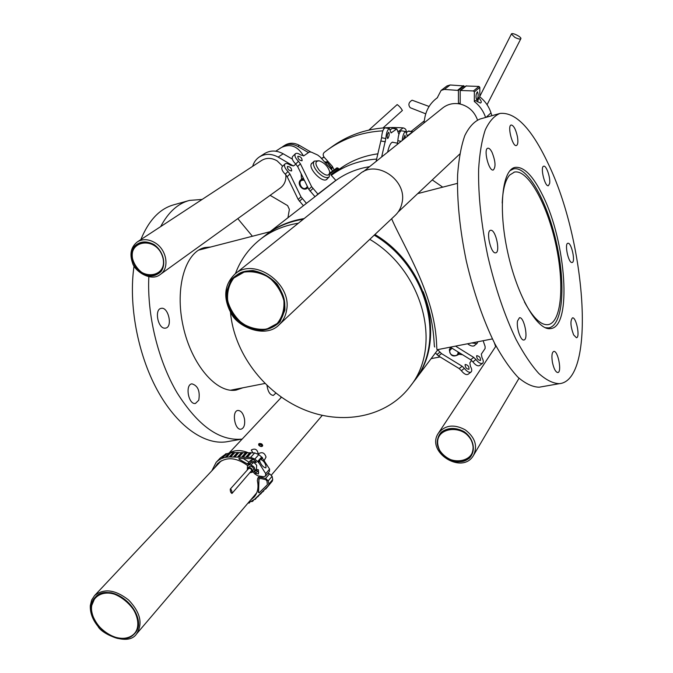 <?xml version="1.0" encoding="UTF-8"?>
<svg xmlns="http://www.w3.org/2000/svg" width="673" height="673" viewBox="0 0 673 673"><rect width="100%" height="100%" fill="white"/><g stroke="black" fill="none" stroke-linecap="round" stroke-linejoin="round"><path stroke-width="1.01" d="M495.631 346.561L494.344 342.793M517.419 136.585C518.269 141.801 517.924 144.788 516.376 145.553C512.456 147.034 507.03 125.464 511.219 125.001C513.692 125.456 515.762 129.317 517.419 136.585M549.631 183.493L548.377 185.714C544.802 186.993 539.931 166.5 543.742 166.197C546.333 165.196 550.691 178.034 549.631 183.493M571.823 262.529C568.248 262.579 564.344 243.357 567.903 243.264C571.427 242.179 575.802 262.344 572.084 262.52L571.823 262.529M573.64 334.91C570.485 326.397 570.107 320.71 572.496 317.849C576.248 316.848 580.37 337.678 576.433 337.737L573.64 334.91M552.415 362.284C551.448 355.899 551.902 352.273 553.803 351.415C558.026 350.389 562.191 372.506 557.774 372.539C555.612 372.144 553.82 368.72 552.415 362.284M517.529 320.987L519.472 317.732C524.183 316.529 528.785 339.831 523.855 339.991C520.675 340.917 516.216 327.583 517.529 320.987M491.139 230.275C496.051 230.57 500.468 252.518 495.681 252.821C490.869 254.301 485.561 230.646 490.634 230.275L491.139 230.275M492.039 152.334C495.53 161.268 495.942 167.165 493.275 170.008C488.825 171.607 483.147 148.725 487.875 148.211C489.153 148.035 490.541 149.406 492.039 152.334M542.909 195.843C566.186 242.28 572.21 327.019 550.615 328.592C537.634 331.057 517.327 296.44 507.745 252.493C497.995 208.58 502.108 169.579 515.148 167.375C523.956 166.433 533.209 175.922 542.909 195.843M548.083 163.43C585.897 241.01 596.286 380.186 559.406 383.669C553.105 383.484 546.249 380.102 538.854 373.532C531.266 365.111 523.661 353.746 516.056 339.453C504.615 315.536 495.193 287.741 487.79 256.077C481.229 224.26 478.166 195.33 478.621 169.276C479.597 153.436 481.809 140.312 485.258 129.914C489.313 121.283 494.218 115.798 499.963 113.443C515.543 111.819 531.586 128.476 548.083 163.43M540.949 386.891L539.182 387.202C532.663 387.059 525.605 383.753 518.008 377.275C510.235 368.964 502.479 357.733 494.748 343.583C483.138 319.911 473.649 292.376 466.296 260.973C459.802 229.409 456.908 200.672 457.606 174.77C458.767 159.005 461.173 145.932 464.833 135.542C469.098 126.911 474.221 121.392 480.177 118.986L499.24 113.644M275.821 393.108L273.373 395.421C270.066 395.093 267.947 391.787 267.013 385.503M164.978 328.172C157.928 328.786 154.142 309.286 161.125 308.377C168.326 306.4 173.011 327.095 165.6 328.113L164.978 328.172M198.779 400.191L195.473 403.438C188.482 405.062 184.772 384.527 191.923 383.846C197.921 385.629 200.209 391.08 198.779 400.191M244.526 419.153C245.149 424.84 243.988 428.188 241.043 429.189C234.692 430.569 231.445 410.925 237.931 410.446C241.102 410.572 243.298 413.474 244.526 419.153M242.835 387.808L236.206 390.062C216.689 393.772 191.494 364.808 183.14 326.237C174.534 287.724 185.412 251.584 204.853 247.546L210.725 247.008M188.406 200.714L174.046 204.735C159.896 208.537 148.826 220.155 140.834 239.605M134.062 265.97C128.383 303.969 137.528 353.577 157.011 389.608C176.528 425.673 203.953 445.013 226.204 441.858L228.795 441.404M252.409 236.257L237.788 218.632M202.136 199.435L189.492 200.411C177.882 203.482 168.284 212.214 160.679 226.599M148.834 276.805C146.958 315.124 158.13 360.753 177.201 392.99C198.081 425.9 219.684 441.269 241.994 439.099L242.154 439.082M280.658 398.079L281.011 396.961M219.751 461.745L218.927 463.268M254.537 495.412L255.959 494.428M267.787 473.422L269.57 473.817L272.111 476.282L272.725 479.538L272.304 481.136L268.519 485.612M211.844 470.806L216.1 462.41L220.273 457.993L225.186 454.435M226.717 453.787L229.173 453.064M230.452 452.828L233.304 452.576M234.473 452.576L237.418 452.626M238.579 452.643L241.531 452.685M242.684 452.71L245.645 452.752M246.814 452.769L249.784 452.82M250.945 452.836L254.697 452.895L258.827 454.62L262.487 457.741L261.317 459.188M262.327 458.044L269.604 469.106L269.419 471.529L265.499 476.089L263.522 476.72L257.557 475.769L254.369 473.54L253.511 472.168M251.492 472.48L254.268 471.58L256.48 469.073L256.665 465.253L254.545 462.982L251.483 462.275L249.733 463.209L247.504 465.691L247.294 469.821M216.1 462.41C219.634 458.776 224.286 456.967 230.048 456.992L250.684 457.346L254.831 459.087L258.516 462.225L265.684 473.649L265.499 476.089M258.525 462.334L259.736 460.98L259.997 459.247L261.292 459.095L261.107 459.634C263.774 460.955 265.423 463.285 266.054 466.633L265.835 467.895C263.336 467.399 261.292 465.169 259.702 461.215L259.677 461.039M250.583 500.056L254.226 496.952C257.784 492.56 258.819 487.134 257.33 480.657L257.826 478.124L260.434 477.3L265.65 478.394L268.207 480.875L268.83 484.139L268.418 485.746L254.68 499.231L247.824 503.295M247.605 465.573C235.996 457.135 225.943 456.53 217.438 463.747L214.754 467.71M258.516 469.939L258.457 473.985L255.555 473.27L254.68 471.386L257.717 469.561L258.516 469.939M267.274 484.871L259.147 492.855L258.39 492.316L258.878 478.991L260.67 478.503L265.658 479.63L266.937 480.867L267.374 484.745M254.074 459.937L256.177 461.956L256.253 462.528L255.681 462.519C253.006 460.711 250.718 460.66 248.817 462.368L247.95 463.949L247.378 463.933L239.142 459.23L238.856 458.515L250.962 458.624L254.074 459.937M230.259 456.765L229.703 456.437L230.881 456.74L230.048 456.992M229.342 452.979L230.561 452.996L226.843 456.967L225.699 456.765L226.843 456.967M226.801 453.896L221.989 458.279L226.801 453.896M263.143 491.551L263.934 490.154M256.657 470.646L258.718 472.572M243.163 458.49L249.01 462.149L247.378 463.933M248.817 462.368L250.423 460.576L253.258 459.323M258.987 478.882L258.592 492.081L259.349 492.619L267.408 484.695M262.537 476.56L261.721 477.502M265.751 488.371L265.717 489.035L264.859 489.246M263.143 490.928L262.849 491.845L262.26 491.803M260.544 493.477L260.518 494.133L259.66 494.344M257.086 496.884L257.666 496.935L259.82 494.445L257.961 496.632M254.503 499.408L255.092 499.459L257.237 496.977M257.868 496.102L257.944 496.649M255.294 498.634L255.37 499.181M252.535 501.006L251.609 501.604M249.271 502.773L248.236 503.16M269.318 484.678L265.751 488.993M233.329 452.727L234.599 452.803L230.889 456.782M234.995 456.816L233.817 456.513L234.995 456.816L238.679 452.828L235.012 456.849M239.125 456.883L237.939 456.58L239.125 456.883L242.793 452.895L239.142 456.917M243.264 456.95L242.078 456.647L243.264 456.95L246.932 452.996L243.281 456.992M247.437 457.06L246.225 456.723L247.437 457.06L251.054 453.022L247.42 457.026M249.784 452.996L251.054 453.022M245.653 452.929L246.915 452.963M241.531 452.853L242.793 452.895M237.426 452.786L238.679 452.828M225.674 453.955L226.784 453.871M258.348 454.225L259.012 453.476C262.335 451.768 264.674 452.963 266.037 457.06L264.237 460.399M247.319 469.99L247.748 468.206L248.968 466.843C251.214 465.691 252.796 466.507 253.729 469.274L252.055 472.059L250.331 472.69M247.748 468.206C249.994 467.062 251.584 467.87 252.518 470.646L252.055 472.059M254.268 471.58C255.605 468.702 254.503 466.54 250.962 465.085L249.254 464.757L251.483 462.275M230.301 489.069L248.396 468.787C249.961 467.979 251.079 468.551 251.727 470.494L231.966 493.469C230.738 492.754 230.191 491.29 230.301 489.069C231.108 489.153 231.705 490.356 232.109 492.67L231.966 493.469M249.254 464.757L247.504 465.691M252.812 452.862L251.298 450.01C254.882 448.184 257.136 449.253 258.079 453.215L257.641 453.753M261.595 443.877L261.789 444.003C263.076 445.366 262.975 446.216 261.486 446.561L258.836 445.282C258.23 443.557 259.147 443.086 261.595 443.877M258.752 445.105L258.836 445.282C258.533 443.852 259.366 443.532 261.309 444.315L262.319 445.551L261.679 446.51L262.218 446.073L261.275 444.365L258.743 444.424L258.785 445.19M259.778 444.214L261.73 445.164M258.693 444.575L261.132 444.668L262.117 446.224M259.357 445.787L260.762 446.477M292.334 159.106L283.165 153.772C276.544 150.214 270.353 150.146 264.582 153.57L259.458 156.885C265.263 153.444 271.497 153.52 278.159 157.112L293.378 165.97M406.307 132.278L406.349 131.841C406.307 129.645 405.23 128.333 403.11 127.895C376.409 125.885 352.997 131.95 332.866 146.091L328.188 149.423C343.97 138.243 362.192 132.051 382.844 130.831M450.902 347.52L449.345 349.615C450.094 355.832 453.122 357.489 458.431 354.587L459.154 352.627M457.968 351.895C458.919 358.095 448.075 355.975 449.934 350.33L452.012 348.21M514.82 37.36L511.404 34.003C512.01 32.161 521.903 37.099 520.852 38.714C520.019 39.421 518.017 38.967 514.82 37.36M491.887 115.706L490.979 112.871C488.867 106.418 485.132 101.085 479.782 96.862L479.832 87.372L478.957 86.43L465.909 85.976L460.189 90.535L460.189 104.046L458.431 103.735L458.422 90.443L464.084 85.959L464.084 87.431M460.189 102.733L458.893 103.802M460.189 104.046C468.652 106.267 474.415 111.567 477.485 119.945M363.336 171.674L442.691 107.966C447.251 104.433 452.492 103.019 458.431 103.735M423.948 123.016L424.747 118.128C426.152 110.078 429.988 103.558 436.255 98.569L437.223 97.854L441.109 90.409L444.348 89.425L458.422 90.443M442.725 187.161L432.259 179.91M460.273 90.46L473.472 90.939L474.356 91.89L474.314 101.497C479.664 105.711 483.424 111.037 485.595 117.464M275.77 151.189L281.423 147.488C290.408 143.366 297.769 146.184 303.506 155.951M285.848 174.787C286.261 180.431 284.46 184.806 280.448 187.902L160.283 274.466C169.781 268.3 166.912 249.876 155.177 242.852C148.708 239.008 142.76 238.688 137.351 241.885L261.646 160.443C266.474 157.575 271.631 157.709 277.116 160.855L282.677 166.223M153.781 244.913C147.934 241.439 142.575 241.153 137.696 244.055C121.468 253.83 143.534 285.032 158.357 273.398C166.938 267.854 164.355 251.239 153.781 244.913M137.746 244.021C132.522 248.043 130.999 253.847 133.195 261.427C139.446 273.995 147.85 277.974 158.407 273.364M463.781 431.973C453.787 426.69 445.778 427.666 439.747 434.901C427.826 451.482 461.552 472.934 471.361 454.898C475.205 446.384 472.673 438.746 463.781 431.973M439.772 434.851C437.585 438.359 437.063 442.287 438.216 446.645C441.538 461.224 464.866 467.121 471.394 454.855M324.201 157.246L321.501 158.458L323.982 156.994M332.235 166.231L331.713 169.874M324.655 161.983L328.214 161.739M334.119 169.949L332.327 166.332L324.142 157.179C322.838 155.396 322.88 153.797 324.251 152.384L328.188 149.423M360.45 132.362L363.588 131.428M303.725 178.976L300.966 179.758C296.019 183.081 302.623 192.032 307.233 188.247L307.931 187.565M330.99 169.066L331.099 167.627L327.608 162.874L325.202 162.588L328.256 161.781M307.368 186.413C302.69 194.06 295.127 178.639 304.389 180.322M331.352 169.47L332.353 167.131M331.04 167.148L328.045 163.068M282.332 146.95L283.19 146.335C287.733 143.601 292.604 143.627 297.794 146.411L308.47 152.594M283.19 146.335L284.788 145.284C289.323 142.558 294.177 142.583 299.359 145.36L310.615 151.871M320.996 157.886L321.711 158.306M440.1 356.942L431.132 358.642M252.669 166.332C253.839 162.26 256.11 159.114 259.458 156.885M287.951 217.732L289.373 209.37L287.615 205.61L270.134 195.33M397.844 131.075L400.191 131.546M329.947 173.819L337.905 168.04L336.845 167.88L329.879 173.163L336.845 167.88M337.905 168.04L338.595 168.814L330.788 174.753L331.848 174.921L339.638 168.973L338.595 168.814M377.974 153.814C363.555 155.791 350.776 160.847 339.638 168.973M405.609 131.529L401.377 130.772C399.501 131.605 398.323 134.92 397.836 140.699L397.28 144.426M402.176 140.497C402.841 135.105 404.01 132.118 405.668 131.538L407.274 135.786L412.818 131.757L408.604 130.999L406.399 132.539M403.354 139.555L404.995 135.147L405.365 137.931M369.578 166.66C356.665 168.763 345.224 173.516 335.247 180.928L316.058 195.851L317.9 194.11L311.641 186.699L300.41 163.825L298.467 161.318C295.329 158.13 294.303 155.614 295.388 153.755C296.507 152.88 298.232 153.267 300.562 154.916L303.851 155.799L309.319 151.997L311.33 152.132L317.673 155.034L320.163 156.96L332.672 170.942L332.151 171.438M412.995 382.634L414.669 380.497C447.082 340.917 428.322 266.028 374.928 234.482M304.146 218.574C290.349 220.761 278.185 225.749 267.661 233.556L264.253 236.257M492.417 338.906L437.139 349.733C436.045 349.363 438.325 330.527 428.07 299.485C418.32 268.434 398.954 236.072 391.636 218.742M381.65 156.969L385.848 138.52C386.31 132.749 387.505 129.452 389.423 128.627L391.131 132.875L396.834 128.896L398.904 134.356M387.909 138.402L387.581 138.503C386.815 136.139 387.202 134.045 388.758 132.219C389.549 133.952 389.263 136.013 387.909 138.402M387.589 152.199C389.103 145.671 390.853 142.323 392.847 142.163L393.301 142.407M389.364 128.619L385.175 127.862C383.24 128.686 382.037 131.984 381.591 137.746L376.081 161.436M396.801 128.888L392.653 128.148L390.239 129.788M376.67 159.072C359.685 160.25 344.753 165.533 331.848 174.921M330.788 174.753L335.827 180.381L335.247 180.928M306.434 203.347L300.974 196.827L289.912 174.021L287.985 171.531C284.864 168.368 283.855 165.852 284.957 163.985C286.092 163.085 287.825 163.455 290.147 165.087L293.436 165.937L295.901 164.212M284.957 163.985L282.239 166.652C281.129 168.519 282.13 171.035 285.251 174.189L287.169 176.679L298.189 199.477L303.397 205.711M291.56 170.942C288.793 170.606 287.405 169.125 287.396 166.483C290.147 166.626 291.56 168.09 291.653 170.866L291.56 170.942M301.521 179.355L301.125 173.651M335.827 180.381L317.9 194.11M332.672 170.942L329.871 173.07M295.388 153.755L292.629 156.464C291.535 158.323 292.562 160.839 295.699 164.019L297.634 166.517L308.814 189.374L314.981 196.684M327.541 178.488L326.842 179.346C322.157 183.67 306.938 167.232 311.893 163.186L312.617 162.698M302.026 160.771C299.266 160.41 297.87 158.912 297.836 156.279C300.57 156.456 302 157.928 302.11 160.696L302.026 160.771M450.304 347.159L470.663 359.735L472.883 361.881C475.491 365.136 477.712 366.373 479.546 365.59L479.588 365.557M483.121 340.731L485.09 346.385L485.115 348.496L481.321 354.107L481.977 357.607C483.475 360.324 483.685 362.209 482.608 363.269C480.774 364.043 478.553 362.806 475.946 359.542L473.716 357.397L455.554 346.132M475.172 344.929L474.574 345.586C472.934 346.629 470.587 346.023 467.558 343.777M476.627 355.824L476.787 355.655C479.487 356.185 480.724 357.8 480.497 360.492C478.032 360.156 476.745 358.6 476.627 355.824M435.423 352.955L438.51 355.967L459.146 368.56L461.358 370.688C463.949 373.919 466.17 375.139 468.021 374.339L468.063 374.306M471.546 360.4L469.847 362.89L470.461 366.39C471.95 369.09 472.143 370.974 471.041 372.043C469.19 372.842 466.969 371.622 464.378 368.383L462.166 366.247L441.522 353.611L437.761 349.842M462.57 354.73L458.666 354.25M465.102 364.648L465.262 364.48C467.979 364.985 469.199 366.592 468.946 369.292C466.473 368.972 465.194 367.424 465.102 364.648M465.909 85.976L460.366 90.392M464.084 85.959L450.17 84.975L446.973 85.951L441.109 90.409M479.782 96.862L478.688 97.787C481.388 100.681 481.961 102.431 480.413 103.036L475.424 100.555L474.314 101.497M478.688 97.787L477.603 101.867M477.064 99.957L476.778 100.067C475.592 97.164 475.794 94.397 477.376 91.764C478.52 94.018 478.41 96.752 477.064 99.957M509.89 170.74L513.617 168.873C527.666 165.852 547.595 202.11 556.638 243.794C565.917 285.436 562.855 325.825 548.596 327.902L545.155 327.684M434.733 346.99C433.513 347.276 435.641 324.823 423.258 291.788M502.201 203.019C502.849 189.323 505.314 180.019 509.587 175.115L514.458 172.069C527.918 169.184 547.04 203.927 555.73 243.963C564.639 283.956 561.677 322.67 548.024 324.655C540.907 325.379 533.041 317.799 524.435 301.925M298.341 223.226C283.88 225.514 271.236 230.856 260.409 239.251L265.599 235.205C276.376 226.851 288.944 221.535 303.313 219.238M374.222 235.155C427.666 266.727 446.451 341.682 414.021 381.271L410.059 386.529C442.666 346.738 423.654 271.219 369.771 239.344M260.409 239.251C249.616 247.773 241.607 258.407 236.391 271.143L235.407 273.675M230.469 312.171C233.935 352.728 263.766 392.409 302.757 409.1C341.699 425.824 386.63 417.462 410.059 386.529M429.105 106.469L412.112 100.201C408.595 102.389 407.973 104.895 410.244 107.73L410.345 107.764M318.867 160.754L314.215 161.158C312.524 163.581 313.668 167.215 317.639 172.052C322.527 176.974 326.371 178.606 329.173 176.949L329.795 172.364M319.423 170.496C314.821 164.262 314.745 161.032 319.195 160.813C324.529 162.773 328.054 166.492 329.753 171.96C329.122 176.646 325.682 176.158 319.423 170.496M383.097 127.862L402.387 110.481C401.015 108.05 399.282 106.09 397.179 104.593L368.88 130.082M438.342 446.721C432.285 426.11 466.911 422.728 472.488 443.709C478.15 464.538 443.785 467.255 438.342 446.721M133.262 261.469C125.994 240.766 155.564 235.289 162.454 256.371C169.411 277.301 140.001 282.113 133.262 261.469M233.884 277.983L244.072 272.128C252.484 270.925 260.83 272.733 269.091 277.545C276.46 283.913 281.398 291.611 283.888 300.638C284.494 309.639 282.248 317.269 277.15 323.536L266.853 329.08C258.516 330.073 250.331 328.188 242.297 323.427C235.129 317.227 230.259 309.715 227.701 300.898C226.936 292.032 228.997 284.393 233.884 277.983M277.268 323.789C264.388 333.051 250.953 331.394 236.946 318.825C225.177 304.078 224.134 290.366 233.817 277.697L235.6 276.081M234.919 274.071L359.702 174.038C376.316 159.055 407.544 180.137 402.033 202.792C401.049 207.772 398.811 211.936 395.303 215.284L279.169 324.731C283.182 320.886 285.663 316.016 286.614 310.118C292.175 283.257 253.914 256.75 234.919 274.071C224.151 284.721 222.881 297.777 231.108 313.256C237.241 326.809 265.65 339.091 279.169 324.731M284.267 310.026C283.375 315.612 281.02 320.213 277.217 323.839C264.354 333.143 250.903 331.52 236.862 318.952C225.06 304.196 224.008 290.475 233.708 277.789L235.55 276.123C253.41 259.77 289.483 284.704 284.267 310.026M132.934 634.917C128.4 638.433 122.621 639.224 115.596 637.289C105.257 633.773 97.829 627.009 93.32 616.998C86.312 600.451 100.454 587.529 117.716 595.47C135.088 602.89 143.997 626.378 132.934 634.917M134.802 633.394L133.204 634.95C128.627 638.492 122.797 639.291 115.714 637.339L112.366 636.136M94.784 620.119L93.261 616.88C90.275 608.922 90.922 602.419 95.204 597.363M229.88 452.66C235.331 449.842 241.498 449.884 248.362 452.794M91.351 606.365L95.145 597.422C110.347 579.058 151.307 616.275 134.743 633.461L133.094 635.085C119.945 647.376 88.609 625.697 91.351 606.365M471.714 342.961L476.905 343.592L477.931 341.741M254.688 471.866L255.252 471.226M255.555 473.27L257.145 471.453M239.142 459.23L239.882 458.431M255.681 462.519L256.177 461.956M259.702 461.215L258.415 462.679M269.604 469.106L265.684 473.649M262.386 458.187L261.107 459.634M259.728 460.98L258.533 462.326M259.719 460.862L258.516 462.225M259.601 459.852L257.995 461.661M259.736 459.541L257.877 461.636M269.57 473.817L265.65 478.394M261.25 476.358L260.434 477.3M262.411 491.896L260.552 494.091L262.411 491.896M257.229 496.977L255.387 499.164M253.519 500.275L252.585 501.368M230.545 452.963L226.826 456.933M234.583 452.769L230.881 456.74M225.85 453.77L222.107 457.741M226.204 453.636L222.469 457.598M229.602 452.71L225.876 456.673M229.989 452.643L226.271 456.605M233.657 452.365L229.956 456.336M234.078 452.374L230.376 456.344M237.754 452.433L234.069 456.412M238.175 452.441L234.49 456.42M241.868 452.492L238.192 456.479M242.288 452.5L238.621 456.487M245.99 452.559L242.33 456.546M246.411 452.567L242.76 456.555M250.12 452.626L246.486 456.622M250.541 452.626L246.907 456.63M254.697 452.895L250.684 457.346M258.827 454.62L254.831 459.087M261.486 457.219L257.507 461.695M261.73 457.253L257.751 461.737M261.847 457.16L259.997 459.247M261.974 457.177L260.375 458.978M262.487 457.741L261.292 459.095M272.111 476.282L268.207 480.875M272.725 479.538L268.83 484.139M250.962 465.085L253.233 462.536M153.949 244.518C146.218 240.581 139.74 241.178 134.516 246.335C129.115 253.99 132.606 266.878 141.683 273.145C149.28 277.099 155.732 276.561 161.032 271.539C166.593 264.001 163.194 250.869 153.949 244.518M465.169 429.795C454.09 423.94 445.206 425.016 438.51 433.017C425.134 451.835 462.385 475.542 473.607 455.209C477.838 445.77 475.029 437.29 465.169 429.795M464.017 431.603C455.571 427.254 448.05 427.414 441.463 432.083C434.405 439.183 436.987 451.945 446.729 458.65C455.015 462.99 462.494 462.898 469.157 458.372C476.391 451.406 473.952 438.401 464.017 431.603M299.359 145.36L297.794 146.411M403.11 127.895L398.904 131.159M278.159 157.112L283.165 153.772M408.175 131.134L412.398 131.891M407.712 135.643L406.955 135.509M401.167 141.305L397.836 140.699M385.41 141.801L381.154 141.027M392.216 128.274L396.405 129.031M391.585 132.741L390.794 132.598M385.848 138.52L381.591 137.746M299.426 201.286L302.219 198.644M300.974 196.827L298.189 199.477M289.912 174.021L287.169 176.679M287.985 171.531L285.251 174.189M317.496 194.749L318.085 194.194M310.068 191.199L312.895 188.524M311.641 186.699L308.814 189.374M300.41 163.825L297.634 166.517M298.467 161.318L295.699 164.019M470.663 359.735L473.716 357.397M472.883 361.881L475.946 359.542M439.89 352.223L436.886 354.587M438.51 355.967L441.522 353.611M459.146 368.56L462.166 366.247M461.358 370.688L464.378 368.383M466.465 85.799L460.828 90.283M490.979 112.871L486.091 117.329M474.356 91.89L479.832 87.372M444.348 89.425L450.17 84.975M478.957 86.43L473.472 90.939M463.445 85.648L457.775 90.123M284.872 310.219L280.086 321.66C274.239 327.499 266.912 330.435 258.104 330.46C249.17 328.584 241.304 324.117 234.498 317.067C229.047 308.966 226.397 300.427 226.574 291.443L231.024 279.926C236.694 273.886 243.996 270.748 252.913 270.521C262.049 272.296 270.117 276.805 277.099 284.048C282.652 292.402 285.243 301.125 284.872 310.219M90.863 606.171C92.411 596.724 100.42 591.39 111.264 592.778C126.188 596.135 139.496 612.127 138.588 625.554C136.796 634.984 128.593 640.031 117.876 638.475C103.23 634.959 90.283 619.505 90.863 606.171M136.585 633.89C143.038 623.703 140.405 612.43 128.686 600.064C115.285 589.59 103.903 588.109 94.531 595.622L91.629 600.106L90.325 605.515C89.963 612.699 92.554 619.698 98.115 626.504C101 633.268 128.063 646.913 136.585 633.89L256.707 492.863M514.609 167.51L515.148 167.375M539.182 387.202L559.406 383.669M204.853 247.546L204.037 247.757M241.994 439.099L226.204 441.858M257.86 469.468L257.364 470.032M263.126 491.568L263.934 490.617M265.734 489.01L269.242 484.854M252.535 501.452L253.578 500.224M249.22 503.084L249.599 502.63M221.997 457.808L225.741 453.846M225.699 456.765L229.426 452.803M229.703 456.437L233.413 452.466M233.817 456.513L237.51 452.534M237.939 456.58L241.615 452.593M242.078 456.647L245.729 452.66M246.225 456.723L249.86 452.727M261.309 459.196L262.504 457.85M257.826 478.124L259.585 476.097M268.418 485.746L272.304 481.136M262.066 445.694L261.132 444.693L259.113 444.298M450.708 347.403L449.926 348.463M459.625 352.913L458.431 354.587M281.432 397.255L228.98 453.114M322.249 415.401L271.446 474.995M487.075 104.719L520.843 38.731M479.782 96.424L511.404 34.003M459.76 154.033L398.147 212.02M137.351 241.885C130.983 246.974 129.384 253.99 132.547 262.95C134.28 270.832 150.937 282.29 160.283 274.466M496.001 345.998L438.51 433.017M519.043 378.251L473.607 455.209M303.279 178.067L300.966 179.758M307.982 187.674L307.233 188.247M424.301 120.871L411.068 131.437M414.669 380.497L437.963 349.573M266.365 234.549L316.209 195.734M479.546 365.59L482.608 363.269M468.021 374.339L471.041 372.043M437.568 97.56L436.255 98.569M269.999 231.714L198.611 250.129M264.926 383.475L230.528 390.214M546.737 328.264L548.596 327.902M417.697 193.614L457.388 183.376M511.085 169.529L513.078 169.016M513.936 172.204L514.458 172.069M392.233 142.213L397.566 143.181M425.748 113.83L410.244 107.73M314.215 161.158L311.406 163.876M329.173 176.949L326.312 179.657M221.215 460.828L94.531 595.622M473.851 345.956L476.905 343.592"/></g></svg>
